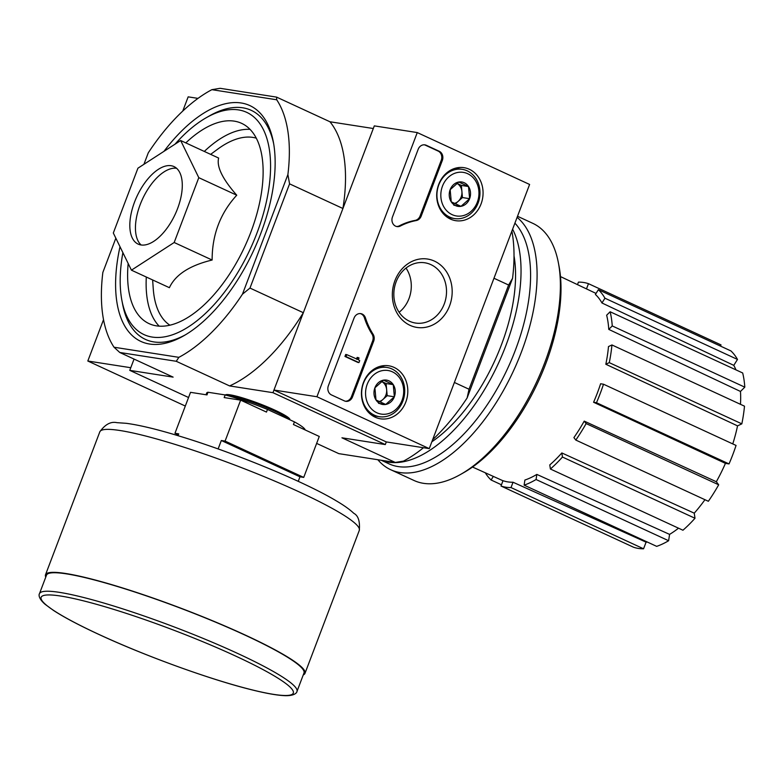 <?xml version="1.0" encoding="UTF-8"?>
<svg xmlns="http://www.w3.org/2000/svg" width="784" height="784" viewBox="0 0 784 784"><rect width="100%" height="100%" fill="white"/><g stroke="black" fill="none" stroke-linecap="round" stroke-linejoin="round"><path stroke-width="1.18" d="M131.428 270.166L169.393 287.689C175.43 274.684 189.669 265.462 212.131 260.023C212.101 234.739 220.314 213.13 236.748 195.206C222.509 179.036 216.472 166.649 218.638 158.054L180.673 140.522L198.793 177.674L174.175 242.501L131.428 270.166L113.317 233.005L137.935 168.188L180.673 140.522M120.001 246.715A129.889 64.21 -65.2 0 0 183.73 335.807A129.889 64.21 -65.2 0 0 273.322 141.816A129.889 64.21 -65.2 0 0 241.158 102.978A129.889 64.21 -65.2 0 0 163.964 151.341M185.387 334.837A126.155 62.367 114.8 0 1 153.85 341.922A126.155 62.367 114.8 0 1 122.618 304.202L121.912 300.488A122.412 60.515 -65.2 0 0 237.013 273.783A122.412 60.515 -65.2 0 0 238.522 109.907A122.412 60.515 -65.2 0 0 206.349 117.659A122.412 60.515 -65.2 0 0 174.979 144.217M206.349 117.659L209.632 115.787A126.155 62.367 114.8 0 1 242.785 107.8A126.155 62.367 114.8 0 1 273.655 143.707M316.922 396.743L417.264 132.574L529.602 184.456L429.25 448.624L316.922 396.743L273.959 390.04L386.296 441.921L385.297 444.567L272.959 392.686L303.339 312.708L249.978 288.071L289.57 183.858L342.922 208.495L373.302 128.517L329.956 121.765A153.017 75.646 114.8 0 1 342.922 208.495M432.641 439.706A153.017 75.646 114.8 0 0 467.127 397.949L469.028 389.236L454.387 382.465M469.028 389.236L508.62 285.023L493.969 278.251M249.978 288.071L242.462 294.186L287.895 174.577L289.57 183.858M143.913 164.326L148.284 152.811A153.017 75.646 114.8 0 1 211.876 89.67L276.703 99.774A153.017 75.646 114.8 0 1 287.895 174.577M114.033 347.224L178.87 357.337L176.253 361.287L119.766 352.477L114.033 347.224A153.017 75.646 114.8 0 1 102.851 272.42L115.846 238.199M242.462 294.186A153.017 75.646 114.8 0 1 178.87 357.337M103.527 319.656L87.818 361.022L130.771 367.716L134.054 359.082L129.772 370.362L188.552 397.508M225.596 394.783A34.614 4.204 20.8 0 1 274.939 410.179A34.614 4.204 20.8 0 1 289.835 419.185M316.638 443.401L338.815 453.642L395.303 462.452L341.942 437.805L385.297 444.567M176.253 361.287L229.604 385.924L272.959 392.686M119.766 352.477L173.117 377.124L129.772 370.362M211.876 89.67L220.108 88.308L276.595 97.118L329.956 121.765M423.478 447.723A153.017 75.646 114.8 0 1 403.535 461.1L395.303 462.452M511.883 231.104A153.017 75.646 114.8 0 1 512.56 278.34L467.127 397.949M508.62 285.023L512.56 278.34M276.595 97.118L276.703 99.774M303.339 312.708A153.017 75.646 114.8 0 1 229.604 385.924M122.882 252.624A122.412 60.515 -65.2 0 0 121.912 300.488M128.164 263.463A110.319 54.537 -65.2 0 0 149.117 323.655A110.319 54.537 -65.2 0 0 244.882 246.362A110.319 54.537 -65.2 0 0 241.629 123.353A110.319 54.537 -65.2 0 0 234.259 121.138A110.319 54.537 -65.2 0 0 185.808 142.894M212.131 260.023L174.175 242.501M236.748 195.206L198.793 177.674M176.576 168.286A42.699 21.109 -65.2 0 0 142.502 199.087A42.699 21.109 -65.2 0 0 141.149 244.99M171.108 165.718A42.699 21.109 -65.2 0 0 135.681 199.224A42.699 21.109 -65.2 0 0 138.151 244.108A42.699 21.109 -65.2 0 0 175.224 214.199A42.699 21.109 -65.2 0 0 173.96 166.571A42.699 21.109 -65.2 0 0 171.108 165.718M729.032 463.922L725.435 463.364L593.586 402.261A104.595 51.705 114.8 0 0 600.613 383.768L603.504 384.219L736.058 445.439A110.319 54.537 114.8 0 1 729.032 463.922L596.477 402.711L593.586 402.261M584.227 421.116L586.128 423.576A110.319 54.537 114.8 0 1 575.799 440.059L573.908 437.599A104.595 51.705 114.8 0 0 584.227 421.116L716.321 481.739A103.204 51.019 -65.2 0 0 725.435 463.364M716.321 481.739L718.683 484.796A110.319 54.537 114.8 0 1 708.354 501.28L575.799 440.059M561.834 452.946L562.451 457.043A110.319 54.537 114.8 0 1 550.397 469.008L549.78 464.922A104.595 51.705 114.8 0 0 561.834 452.946L694.242 513.167A103.204 51.019 -65.2 0 0 704.943 499.712M694.242 513.167L694.996 518.263A110.319 54.537 114.8 0 1 682.942 530.229L550.397 469.008M536.834 474.408L536.07 479.514A110.319 54.537 114.8 0 1 524.124 485.149L524.888 480.043A104.595 51.705 114.8 0 0 536.834 474.408L669.575 534.384A103.204 51.019 -65.2 0 0 678.513 528.181M669.575 534.384L668.625 540.735A110.319 54.537 114.8 0 1 656.678 546.36L524.124 485.149M513.04 482.238L511.011 487.57A110.319 54.537 114.8 0 1 500.996 486.011L503.014 480.68A104.595 51.705 114.8 0 0 513.04 482.238L646.085 542.156A103.204 51.019 -65.2 0 0 647.447 542.097M646.085 542.156L643.566 548.79A110.319 54.537 114.8 0 1 633.55 547.232L500.996 486.011M577.485 284.641L578.445 282.122A110.319 54.537 114.8 0 1 588.47 283.681L721.015 344.901L720.555 346.126M730.923 350.918A110.319 54.537 114.8 0 1 737.489 359.435L733.785 365.354L601.965 302.977A104.595 51.705 114.8 0 0 595.389 294.451L598.368 289.698L730.923 350.918M735.941 369.872A103.204 51.019 -65.2 0 0 733.785 365.354M742.683 372.978A110.319 54.537 114.8 0 1 744.8 387.159L740.478 391.451L608.766 329.398A104.595 51.705 114.8 0 0 606.649 315.217L610.128 311.758L742.683 372.978M740.478 404.319A103.204 51.019 -65.2 0 0 740.478 391.451M744.486 406.171A110.319 54.537 114.8 0 1 741.831 423.85L737.538 425.869L605.826 364.256A104.595 51.705 114.8 0 0 608.482 346.577L611.932 344.95L744.486 406.171M732.766 443.92A103.204 51.019 -65.2 0 0 737.538 425.869M511.011 487.57L643.566 548.79M536.07 479.514L668.625 540.735M562.451 457.043L694.996 518.263M586.128 423.576L718.683 484.796M603.504 384.219A110.319 54.537 114.8 0 1 596.477 402.711M611.932 344.95A110.319 54.537 114.8 0 1 609.276 362.639L741.831 423.85M609.276 362.639L605.826 364.256M610.128 311.758A110.319 54.537 114.8 0 1 612.245 325.938L744.8 387.159M612.245 325.938L608.766 329.398M598.368 289.698A110.319 54.537 114.8 0 1 604.944 298.214L737.489 359.435M604.944 298.214L601.965 302.977M588.47 283.681L586.481 288.894M493.342 476.407L491.088 479.994L501.456 484.786M491.088 479.994A110.319 54.537 114.8 0 1 485.286 472.781M377.849 459.728A141.63 70.011 -65.2 0 0 390.706 469.724L414.011 480.484A141.63 70.011 -65.2 0 0 460.698 474.359L463.824 472.585A138.072 68.257 -65.2 0 0 559.061 266.364L558.394 262.836A141.63 70.011 -65.2 0 0 532.777 223.322L517.518 216.266M460.698 474.359A141.63 70.011 -65.2 0 0 558.394 262.836M390.706 469.724A141.63 70.011 -65.2 0 0 509.727 378.662A141.63 70.011 -65.2 0 0 517.107 217.354M381.249 460.257L388.991 463.834A137.004 67.728 -65.2 0 0 501.917 380.064A137.004 67.728 -65.2 0 0 514.902 223.136M381.524 460.306A137.004 67.728 -65.2 0 0 487.952 383.758A137.004 67.728 -65.2 0 0 512.609 229.193M431.847 441.784A128.106 63.328 -65.2 0 0 514.02 255.858M87.818 361.022L185.308 406.043M197.989 98.382L188.16 96.853L182.77 111.054M469.342 169.285A26.832 23.099 -81.1 0 1 481.935 201.282A26.832 23.099 -81.1 0 1 455.083 220.569A26.832 23.099 -81.1 0 1 437.07 190.62A26.832 23.099 -81.1 0 1 463.344 167.58A26.832 23.099 -81.1 0 1 469.342 169.285M394.087 367.412A26.832 23.099 -81.1 0 1 406.68 399.399A26.832 23.099 -81.1 0 1 379.819 418.695A26.832 23.099 -81.1 0 1 361.806 388.746A26.832 23.099 -81.1 0 1 388.08 365.697A26.832 23.099 -81.1 0 1 394.087 367.412M434.454 261.121A34.614 29.802 -81.1 0 1 439.814 320.225A34.614 29.802 -81.1 0 1 392.5 298.381A34.614 29.802 -81.1 0 1 434.454 261.121M352.516 396.88A7.115 6.125 -81.1 0 1 345.803 401.32A7.115 6.125 -81.1 0 1 344.392 400.889L331.475 394.93A7.115 6.125 -81.1 0 1 328.369 385.728L354.064 318.069A7.115 6.125 -81.1 0 1 360.777 313.629A7.115 6.125 -81.1 0 1 365.462 317.922A71.168 61.26 -81.1 0 0 373.076 334.239A7.115 6.125 -81.1 0 1 373.674 341.197L352.516 396.88L351.448 396.714A7.115 6.125 -81.1 0 1 345.274 401.212M421.175 216.139A7.115 6.125 -81.1 0 1 416.255 220.549A71.168 61.26 -81.1 0 0 400.379 226.017A7.115 6.125 -81.1 0 1 396.998 226.586A7.115 6.125 -81.1 0 1 392.47 216.962L418.176 149.303A7.115 6.125 -81.1 0 1 424.889 144.864A7.115 6.125 -81.1 0 1 426.3 145.285L439.216 151.253A7.115 6.125 -81.1 0 1 442.323 160.455L421.175 216.139L420.097 215.972A7.115 6.125 -81.1 0 1 415.187 220.382L416.255 220.549M386.296 441.921L429.25 448.624M273.959 390.04L374.311 125.881L417.264 132.574M455.945 168.06A26.333 22.667 -81.1 0 1 456.67 168.462M448.997 217.687A26.333 22.667 -81.1 0 1 448.174 217.864M380.681 366.177A26.333 22.667 -81.1 0 1 381.406 366.589M373.733 415.814A26.333 22.667 -81.1 0 1 372.919 415.981M430.916 264.629A30.488 26.235 -81.1 0 1 445.351 300.546A30.488 26.235 -81.1 0 1 415.481 323.037A30.488 26.235 -81.1 0 1 394.254 288.875A30.488 26.235 -81.1 0 1 424.869 262.797A30.488 26.235 -81.1 0 1 430.916 264.629M406.014 268.069A30.488 26.235 -81.1 0 1 399.125 312.277M360.238 313.571A7.115 6.125 -81.1 0 1 364.393 317.755L365.462 317.922M351.448 396.714L372.596 341.03A7.115 6.125 -81.1 0 0 371.998 334.072A71.168 61.26 -81.1 0 1 364.393 317.755M346.773 354.642L345.705 354.476L344.95 356.455L357.867 362.424L358.945 362.59L359.699 360.611L359.131 360.346A1.068 0.921 -81.1 0 1 358.67 358.964L359.043 357.974L358.2 357.592L357.7 358.905A0.715 0.617 -81.1 0 0 357.671 359.415L346.773 354.642L346.028 356.622L358.945 362.59M356.583 359.17A0.715 0.617 -81.1 0 1 356.622 358.739L357.122 357.416L358.2 357.592M344.95 356.455L346.028 356.622M396.459 226.478A7.115 6.125 -81.1 0 0 399.301 225.851A71.168 61.26 -81.1 0 1 415.187 220.382M424.35 144.805A7.115 6.125 -81.1 0 1 425.232 145.118L438.148 151.087A7.115 6.125 -81.1 0 1 441.255 160.289L420.097 215.972M393.254 384.64L394.352 396.792L385.728 404.456L375.997 399.967L374.899 387.815L383.523 380.152L393.254 384.64A12.328 10.613 -81.1 0 1 394.352 396.792A12.328 10.613 -81.1 0 1 385.728 404.456A12.328 10.613 -81.1 0 1 375.997 399.967A12.328 10.613 -81.1 0 1 374.899 387.815A12.328 10.613 -81.1 0 1 383.523 380.152A12.328 10.613 -81.1 0 1 393.254 384.64L386.091 383.523L381.543 381.426M392.402 371.832A22.06 18.992 -81.1 0 1 395.812 409.503A22.06 18.992 -81.1 0 1 365.658 395.577A22.06 18.992 -81.1 0 1 392.402 371.832M391.971 368.97A24.912 21.442 -81.1 0 1 403.76 398.321A24.912 21.442 -81.1 0 1 379.358 416.696A24.912 21.442 -81.1 0 1 362.012 388.776A24.912 21.442 -81.1 0 1 387.031 367.471A24.912 21.442 -81.1 0 1 391.971 368.97M380.005 402.065L382.876 399.507A10.672 9.192 -81.1 0 1 379.005 401.594M381.534 381.436A10.672 9.192 -81.1 0 1 386.639 389.599L386.091 383.523M386.639 389.599A10.672 9.192 -81.1 0 1 382.876 399.507L387.198 395.685L386.639 389.599M378.564 403.339L385.728 404.456M387.198 395.685L394.352 396.792M468.509 186.523L469.616 198.675L460.982 206.329L451.261 201.841L450.153 189.689L458.787 182.025L468.509 186.523A12.328 10.613 -81.1 0 1 469.616 198.675A12.328 10.613 -81.1 0 1 460.982 206.329A12.328 10.613 -81.1 0 1 451.261 201.841A12.328 10.613 -81.1 0 1 450.153 189.689A12.328 10.613 -81.1 0 1 458.787 182.025A12.328 10.613 -81.1 0 1 468.509 186.523L461.355 185.406L456.807 183.299M467.666 173.705A22.06 18.992 -81.1 0 1 471.076 211.376A22.06 18.992 -81.1 0 1 440.922 197.45A22.06 18.992 -81.1 0 1 467.666 173.705M467.235 170.843A24.912 21.442 -81.1 0 1 479.024 200.194A24.912 21.442 -81.1 0 1 454.612 218.569A24.912 21.442 -81.1 0 1 437.266 190.649A24.912 21.442 -81.1 0 1 462.295 169.344A24.912 21.442 -81.1 0 1 467.235 170.843M455.259 203.938L458.14 201.39A10.672 9.192 -81.1 0 1 454.259 203.468M456.798 183.309A10.672 9.192 -81.1 0 1 461.903 191.482L461.355 185.406M461.903 191.482A10.672 9.192 -81.1 0 1 458.14 201.39L462.452 197.558L461.903 191.482M453.828 205.212L460.982 206.329M462.452 197.558L469.616 198.675M298.243 481.347L299.958 476.819L303.722 477.407L319.274 436.463L293.432 424.526L294.441 421.89L267.481 409.434L266.472 412.08L240.639 400.144L224.175 397.576L225.175 394.94L207.995 392.255L206.986 394.901L190.522 392.333L174.969 433.278L178.723 433.866L178.037 435.688M218.119 448.938L221.323 440.51L225.086 441.088L240.639 400.144M303.722 477.407L225.086 441.088M178.36 434.846L174.969 433.278M207.995 392.255A52.665 6.399 -159.2 0 0 206.662 393.049L206.025 394.754M267.481 409.434A52.665 6.399 -159.2 0 0 225.175 394.94M305.162 429.946A52.665 6.399 -159.2 0 0 294.441 421.89M296.969 691.478L303.986 672.986A137.719 16.719 -159.2 0 0 181.182 608.443A137.719 16.719 -159.2 0 0 46.501 575.172L39.484 593.664C39.004 594.145 37.72 597.888 45.149 604.337L53.586 610.491C64.249 617.42 79.449 625.446 99.196 634.579C145.265 656.002 210.72 679.718 251.458 689.744C266.491 693.507 277.889 695.486 285.641 695.692C295.48 695.8 297.009 692.154 296.969 691.478A137.719 16.719 -159.2 0 0 174.156 626.935A137.719 16.719 -159.2 0 0 39.484 593.664M303.251 674.936A138.788 16.856 -159.2 0 0 304.986 673.358A138.788 16.856 -159.2 0 0 181.231 608.325A138.788 16.856 -159.2 0 0 45.501 574.799A138.788 16.856 -159.2 0 0 45.766 577.122M299.958 476.819L221.323 440.51M256.28 138.16A103.282 51.058 -65.2 0 0 252.84 137.396A103.282 51.058 -65.2 0 0 217.619 149.215L210.641 154.36M152.635 279.957L153.243 288.61A103.282 51.058 -65.2 0 0 169.903 325.203M250.057 129.38A110.319 54.537 -65.2 0 0 204.301 151.439M146.304 277.026A110.319 54.537 -65.2 0 0 159.181 326.164M371.998 334.072L373.076 334.239M372.596 341.03L373.674 341.197M356.622 358.739L357.7 358.905M356.828 359.288L357.671 359.415M399.301 225.851L400.379 226.017M441.255 160.289L442.323 160.455M438.148 151.087L439.216 151.253M425.232 145.118L426.3 145.285M288.747 419.264A34.614 4.204 -159.2 0 0 260.288 405.152A34.614 4.204 -159.2 0 0 227.527 395.567M99.382 634.638A134.868 16.376 -159.2 0 0 293.314 693.076A134.868 16.376 -159.2 0 0 108.956 607.933A134.868 16.376 -159.2 0 0 99.382 634.638M304.986 673.358L359.297 530.386A138.788 16.856 -159.2 0 0 235.543 465.343A138.788 16.856 -159.2 0 0 99.823 431.817L45.501 574.799M596.036 293.422L560.482 276.585M502.985 480.759L472.527 467.039M387.031 367.471L379.985 366.373M379.358 416.696L372.312 415.598M462.295 169.344L455.249 168.246M454.612 218.569L447.566 217.472M359.297 530.386C360.091 521.301 358.249 515.617 353.8 513.314C349.674 509.404 343.764 505.21 336.052 500.711C304.349 481.69 234.416 452.848 181.114 436.629C157.986 429.514 139.689 425.085 126.244 423.311L116.934 422.664C110.858 421.302 105.154 424.36 99.823 431.817"/></g></svg>
